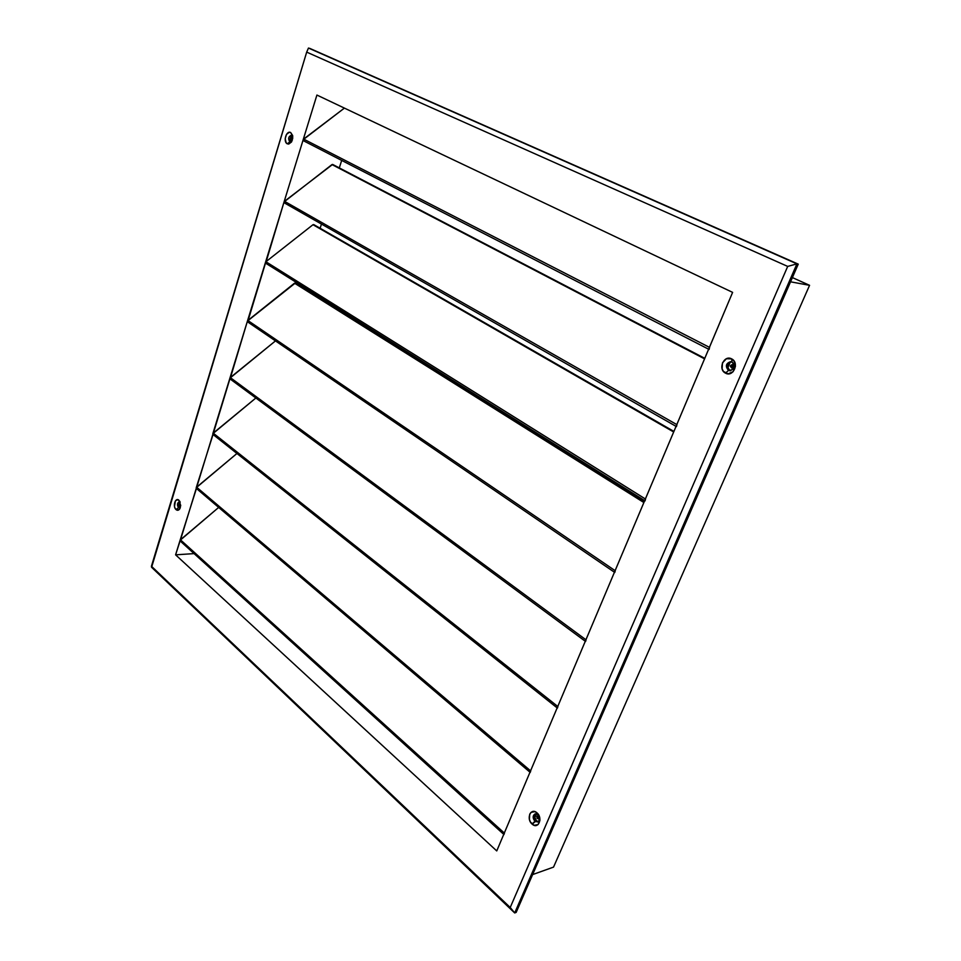 <?xml version="1.0" encoding="UTF-8"?>
<svg xmlns="http://www.w3.org/2000/svg" width="961" height="961" viewBox="0 0 961 961"><rect width="100%" height="100%" fill="white"/><g stroke="black" fill="none" stroke-linecap="round" stroke-linejoin="round"><path stroke-width="1.44" d="M538.941 818.316L538.376 818.88L536.899 816.526L537.872 816.225L538.809 818.556L537.872 816.225L536.899 816.526L537.055 818.183L538.28 818.892L539.061 817.799L538.436 816.237L537.175 816.141L538.941 818.316M732.222 364.868L730.48 365.648L731.946 364.675L733.075 366.994L732.871 365.192L731.874 364.675L730.336 366.273L731.669 367.967L733.075 366.994L731.609 367.955L730.48 365.648L731.393 365.733L732.066 367.919M292.348 140.186L291.712 138.576L292.685 138.792L291.712 138.576L292.348 140.186M180.68 505.894L180.308 504.321L180.68 505.894M292.805 137.771L291.712 138.576L292.805 137.771M534.833 817.739L536.49 813.883L534.833 817.739M727.861 367.679L730.24 362.153L727.861 367.679M732.39 364.808L731.237 366.357L732.042 367.895M790.543 281.813L809.57 285.321L792.393 277.585L809.57 285.321L790.543 281.813M532.61 874.582L553.536 867.11L809.57 285.321L553.536 867.11L532.61 874.582M295.568 283.663L643.87 502.531L294.51 283.171L247.854 320.481L247.506 321.767L248.515 321.803M673.901 431.405L313.73 224.586L673.661 431.969L312.986 224.706L265.909 261.74L265.692 263.23L284.072 201.906L285.129 202.783M704.761 358.321L332.686 164.463L704.545 358.837L331.977 164.583L284.072 201.906L303.183 139.705L304.241 140.654M732.078 361.985C726.24 362.393 725.038 365.192 728.474 370.381L725.531 373.156C717.555 369.408 723.897 354.513 731.657 358.885L732.078 361.985C735.465 366.117 734.721 369.036 729.819 370.766L728.474 370.381C725.087 366.225 725.855 363.306 730.78 361.612L732.078 361.985L731.657 358.885L733.784 360.651L735.453 366.249L733.099 371.727L728.102 373.841L723.429 371.402L722.107 368.82L722.468 362.874L726.408 358.753L731.657 358.885C739.742 362.621 733.243 377.649 725.531 373.156L728.474 370.381L729.964 370.502L728.474 370.381C734.324 369.997 735.525 367.198 732.078 361.985M731.513 361.756C727.201 363.979 726.684 366.898 729.964 370.502L728.258 368.76L727.873 365.3L729.111 362.994L731.513 361.756M291.82 135.285C288.564 136.15 287.892 138.36 289.802 141.892L287.279 143.802C282.834 141.796 286.39 130.047 290.702 132.558L292.781 136.462L290.702 132.558L292.624 135.465L291.495 141.988L288.72 144.066L287.279 143.802L286.114 142.696L285.189 138.708L286.486 134.408L289.261 132.318L290.702 132.558L292.697 135.849L291.543 141.916L287.279 143.802L289.802 141.892C287.892 138.744 288.444 136.498 291.471 135.153L291.82 135.285M292.228 135.585C290.054 137.315 289.645 139.441 291.003 141.952L290.246 138.564L292.228 135.585M290.534 142.06L289.802 141.892L290.534 142.06M180.151 502.135C177.437 502.086 176.872 503.924 178.47 507.66L176.091 509.654C172.367 506.663 175.346 496.825 178.95 500.249L180.704 505.474L179.611 509.078L177.292 510.267L175.106 508.345L174.494 506.507L175.431 500.849L177.749 499.66L179.839 501.39L180.031 508.369C178.914 510.351 177.605 510.784 176.091 509.654L178.47 507.66C176.944 504.981 177.196 503.023 179.226 501.762L180.2 502.171M180.031 502.026C178.698 503.84 178.698 505.702 180.055 507.612L178.47 507.66L180.055 507.612L179.022 505.162L180.031 502.026M537.752 814.604C533.139 813.607 532.19 815.817 534.905 821.235L532.118 824.106C525.811 818.916 530.832 807.132 536.947 812.826L537.752 814.604C540.106 817.715 540.058 820.165 537.595 821.967L534.905 821.235C532.55 818.099 532.61 815.649 535.085 813.871L537.752 814.604L536.947 812.826L539.686 817.499L539.95 820.25L538.088 824.574L534.148 825.307L530.448 822.051L529.415 819.445L529.703 814.231L530.989 812.405L534.905 811.637L536.947 812.826C543.325 818.027 538.208 829.884 532.118 824.106L536.478 820.742L534.905 821.235C539.517 822.244 540.466 820.033 537.752 814.604M535.926 813.775C534.196 815.901 534.376 818.219 536.478 820.742L534.748 817.198L535.926 813.775M676.304 425.807L676.64 425.038M644.891 500.176L645.227 499.432M614.644 571.831L614.956 571.11M585.465 640.927L585.778 640.23M557.308 707.596L557.608 706.924M530.124 771.959L530.424 771.311M503.864 834.148L504.153 833.523M708.906 348.579L496.753 850.929L175.599 554.833L180.055 540.358L181.124 540.839M644.134 501.906L295.303 283.051L247.445 321.07L316.914 95.055L732.618 292.372L709.266 347.786M265.885 263.314L266.557 263.134M314.031 225.27L312.986 224.706L265.909 261.74L247.662 321.923L614.439 572.227M332.626 164.427L284.48 201.293L284.348 202.891L676.039 426.348M708.617 349.203L303.496 140.762L303.604 139.081L709.41 347.329L303.604 139.081L344.398 108.112L303.183 139.705L316.914 95.055L732.618 292.372L496.753 850.929L175.599 554.833L194.098 553.608L175.599 554.833L180.428 539.794L504.309 833.043L180.428 539.794L218.676 507.42L180.055 540.358L196.44 488.488M503.756 834.364L180.163 540.983L196.609 487.191L530.568 770.842L196.609 487.191L236.947 453.484L196.212 487.756L213.042 434.48M529.991 772.212L196.356 488.428L213.222 433.135L557.764 706.455L213.222 433.135L255.866 397.998L212.825 433.723L229.895 378.178L230.964 378.838M557.152 707.885L212.982 434.444L230.292 377.589L585.922 639.762L230.292 377.589L275.471 340.903L229.895 378.178L247.445 321.07L230.075 378.958L585.285 641.263M341.684 160.415L339.305 167.911L341.684 160.415M321.454 224.069L320.121 228.262L321.454 224.069M301.814 285.861L301.478 286.919L301.814 285.861M538.328 821.571L536.478 820.742L538.328 821.571M730.564 370.754L729.964 370.502L730.564 370.754M516.165 912.397L798.243 264.131L309.947 48.47L798.243 264.131L516.165 912.397L514.7 912.95L516.165 912.397M787.696 266.413L306.691 52.11L151.43 566.233L510.219 907.484L787.696 266.413L510.219 907.484L514.7 912.95L796.921 263.867L798.243 264.131L309.947 48.47L308.469 48.05L306.691 52.11L787.696 266.413L796.921 263.867L787.696 266.413M151.598 567.302L514.7 912.95L796.921 263.867L308.469 48.05L306.691 52.11L151.598 567.302L514.7 912.95L510.219 907.484L151.43 566.233L151.598 567.302M180.356 507.564L178.47 507.66L180.356 507.564M291.844 141.387L289.802 141.892L291.844 141.387M709.098 349.456L709.578 347.426M676.46 426.588L676.952 424.678M676.784 424.582L284.48 201.293L676.784 424.582M645.047 500.873L645.54 499.071M645.372 498.975L265.909 261.74L645.372 498.975M614.776 572.456L615.256 570.762M615.1 570.654L247.854 320.481L615.1 570.654M585.573 641.48L586.066 639.882M557.416 708.089L557.909 706.575M530.22 772.404L530.712 770.962M503.948 834.544L504.441 833.175M644.675 500.633L265.741 263.254"/></g></svg>
